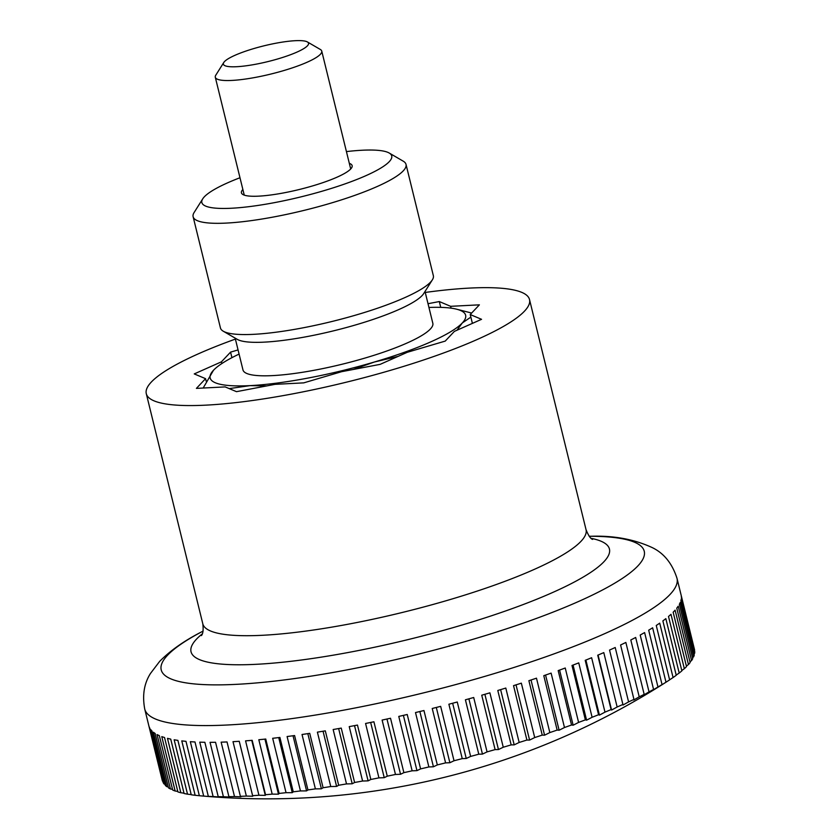 <?xml version="1.0" encoding="UTF-8"?>
<svg xmlns="http://www.w3.org/2000/svg" width="839" height="839" viewBox="0 0 839 839"><rect width="100%" height="100%" fill="white"/><g stroke="black" fill="none" stroke-linecap="round" stroke-linejoin="round"><path stroke-width="1.26" d="M425.247 292.444A197.312 36.57 166.2 0 1 529.514 299.544A197.312 36.57 166.2 0 1 293.524 393.711A197.312 36.57 166.2 0 1 146.29 393.68A197.312 36.57 166.2 0 1 235.392 339.082M362.595 781.025L349.234 726.626A274.038 50.791 -13.8 0 0 353.345 725.85A274.038 50.791 -13.8 0 0 357.466 725.064L370.828 779.462A714.964 340.791 70.3 0 1 368.101 780.857A714.964 614.4 -85.3 0 1 362.595 781.025A274.038 50.791 166.2 0 1 354.603 782.483A714.964 301.537 71.2 0 1 352.202 783.773A714.964 634.578 -82.5 0 1 346.517 783.92A274.038 50.791 166.2 0 1 338.673 785.252A714.964 261.097 72 0 1 336.607 786.426A714.964 652.26 -79 0 1 330.755 786.542A274.038 50.791 166.2 0 1 323.099 787.737A714.964 219.629 72.7 0 1 321.379 788.796A714.964 667.372 -74.4 0 1 315.391 788.88A274.038 50.791 166.2 0 1 307.944 789.929A714.964 177.291 73.4 0 1 306.581 790.883A714.964 679.842 -68.4 0 1 300.456 790.936A274.038 50.791 166.2 0 1 293.262 791.838A714.964 134.25 74.1 0 1 292.255 792.677A714.964 689.637 -60.2 0 1 286.036 792.677A274.038 50.791 166.2 0 1 279.104 793.432A714.964 90.685 74.8 0 1 278.475 794.176A714.964 696.706 -48.9 0 1 272.182 794.124A274.038 50.791 166.2 0 1 265.543 794.722A714.964 46.753 75.5 0 1 265.281 795.362A714.964 701.016 -33.6 0 1 258.936 795.246A274.038 50.791 166.2 0 1 252.623 795.687A714.964 2.643 76.2 0 1 252.738 796.242A714.964 702.579 -15 0 1 246.362 796.064A274.038 50.791 166.2 0 1 240.394 796.347A714.964 41.478 76.8 0 0 240.887 796.809A714.964 701.352 3.9 0 1 234.501 796.547A274.038 50.791 166.2 0 1 228.911 796.672A714.964 85.431 77.5 0 0 229.781 797.05A714.964 697.366 19.7 0 1 223.405 796.714A274.038 50.791 166.2 0 1 218.213 796.683A714.964 129.049 78.2 0 0 219.451 796.977A714.964 690.623 31.4 0 1 213.127 796.568A274.038 50.791 166.2 0 1 208.345 796.368A714.964 172.163 78.9 0 0 209.96 796.589A714.964 681.163 39.9 0 1 203.688 796.085A274.038 50.791 166.2 0 1 199.609 795.75A274.038 50.791 166.2 0 1 199.346 795.729L185.985 741.33A274.038 50.791 -13.8 0 1 181.78 740.889L195.141 795.288A274.038 50.791 166.2 0 1 191.25 794.774L177.889 740.376A274.038 50.791 -13.8 0 1 174.155 739.778L187.517 794.166A274.038 50.791 166.2 0 1 184.087 793.505L170.726 739.107A274.038 50.791 -13.8 0 1 167.475 738.341L180.836 792.74A274.038 50.791 166.2 0 1 177.899 791.922L164.538 737.523A274.038 50.791 -13.8 0 1 161.78 736.611L175.141 791.009A274.038 50.791 166.2 0 1 172.687 790.034L159.326 735.635A274.038 50.791 -13.8 0 1 157.071 734.576L170.432 788.964A274.038 50.791 166.2 0 1 168.492 787.852L155.131 733.454A274.038 50.791 -13.8 0 1 153.39 732.237L166.751 786.636A274.038 50.791 166.2 0 1 165.314 785.377L151.953 730.979A274.038 50.791 -13.8 0 1 150.747 729.626L164.108 784.025A274.038 50.791 166.2 0 1 163.175 782.63L149.814 728.231A274.038 50.791 -13.8 0 1 149.132 726.742L162.493 781.14A274.038 50.791 166.2 0 1 162.21 780.197L144.738 709.06A274.038 50.791 166.2 0 0 349.234 709.112A274.038 50.791 166.2 0 0 670.046 594.442A274.038 50.791 166.2 0 0 677 578.333L694.472 649.459A274.038 50.791 166.2 0 1 694.598 650.047A714.964 510.343 -92.7 0 1 694.398 650.235M378.934 777.868L365.573 723.47A274.038 50.791 -13.8 0 0 373.911 721.781L387.272 776.169A714.964 378.693 69.4 0 1 384.231 777.68A714.964 591.789 -87.6 0 1 378.934 777.868A274.038 50.791 166.2 0 1 370.828 779.462M395.473 774.46L382.112 720.061A274.038 50.791 -13.8 0 0 390.523 718.247L403.884 772.646A714.964 415.106 68.5 0 1 400.539 774.271A714.964 566.839 -89.6 0 1 395.473 774.46A274.038 50.791 166.2 0 1 387.272 776.169M412.138 770.81L398.777 716.422A274.038 50.791 -13.8 0 0 407.23 714.492L420.591 768.891A714.964 449.872 67.4 0 1 416.962 770.632A714.964 539.655 -91.3 0 1 412.138 770.81A274.038 50.791 166.2 0 1 403.884 772.646M428.865 766.951L415.504 712.552A274.038 50.791 -13.8 0 0 423.957 710.528L437.318 764.916A714.964 482.876 66.3 0 1 433.427 766.773A714.964 510.343 -92.7 0 1 428.865 766.951A274.038 50.791 166.2 0 1 420.591 768.891M445.593 762.882L432.232 708.483A274.038 50.791 -13.8 0 0 440.664 706.354L454.025 760.753A714.964 513.961 65 0 1 449.872 762.724A714.964 479.017 -94 0 1 445.593 762.882A274.038 50.791 166.2 0 1 437.318 764.916M462.247 758.624L448.886 704.225A274.038 50.791 -13.8 0 0 457.265 702.012L470.627 756.411A714.964 543.032 63.5 0 1 466.243 758.487A714.964 445.803 -95.1 0 1 462.247 758.624A274.038 50.791 166.2 0 1 454.025 760.753M478.775 754.198L465.414 699.799A274.038 50.791 -13.8 0 0 473.699 697.503L487.06 751.891A714.964 569.954 61.8 0 1 482.456 754.093A714.964 410.816 -96.2 0 1 478.775 754.198A274.038 50.791 166.2 0 1 470.627 756.411M495.104 749.605L481.743 695.206A274.038 50.791 -13.8 0 0 489.892 692.836L503.253 747.234A714.964 594.62 59.8 0 1 498.46 749.542A714.964 374.225 -97.1 0 1 495.104 749.605A274.038 50.791 166.2 0 1 487.06 751.891M511.161 744.885L497.8 690.487A274.038 50.791 -13.8 0 0 505.802 688.053L519.163 742.452A714.964 616.948 57.4 0 1 514.192 744.864A714.964 336.145 -98 0 1 511.161 744.885A274.038 50.791 166.2 0 1 503.253 747.234M526.902 740.04L513.541 685.641A274.038 50.791 -13.8 0 0 521.344 683.156L534.705 737.554A714.964 636.832 54.5 0 1 529.587 740.071A714.964 296.744 -98.9 0 1 526.902 740.04A274.038 50.791 166.2 0 1 519.163 742.452M542.246 735.1L528.885 680.702A274.038 50.791 -13.8 0 0 536.478 678.174L549.839 732.573A714.964 654.21 50.9 0 1 544.574 735.184A714.964 256.178 -99.6 0 1 542.246 735.1A274.038 50.791 166.2 0 1 534.705 737.554M557.148 730.077L543.787 675.678A274.038 50.791 -13.8 0 0 551.118 673.119L564.479 727.518A714.964 669.008 46.2 0 1 559.12 730.224A714.964 214.585 -100.4 0 1 557.148 730.077A274.038 50.791 166.2 0 1 549.839 732.573M571.537 724.99L558.176 670.602A274.038 50.791 -13.8 0 0 565.234 668.012L578.595 722.41A714.964 681.163 39.9 0 1 573.142 725.211A714.964 172.163 -101.1 0 1 571.537 724.99A274.038 50.791 166.2 0 1 564.479 727.518M585.36 719.872L571.999 665.474A274.038 50.791 -13.8 0 0 578.742 662.883L592.103 717.272A714.964 690.623 31.4 0 1 586.587 720.166A714.964 129.049 -101.8 0 1 585.36 719.872A274.038 50.791 166.2 0 1 578.595 722.41M598.564 714.734L585.202 660.335A274.038 50.791 -13.8 0 0 591.621 657.734L604.982 712.133A714.964 697.366 19.7 0 1 599.424 715.111A714.964 85.431 -102.5 0 1 598.564 714.734A274.038 50.791 166.2 0 1 592.103 717.272M611.096 709.584L597.735 655.196A274.038 50.791 -13.8 0 0 603.797 652.606L617.147 706.994A714.964 701.352 3.9 0 1 611.579 710.046A714.964 41.478 -103.2 0 1 611.096 709.584A274.038 50.791 166.2 0 1 604.982 712.133M622.905 704.466L609.544 650.068A274.038 50.791 -13.8 0 0 615.218 647.498L628.579 701.897A714.964 702.579 -15 0 1 623.01 705.022A714.964 2.643 -103.8 0 0 622.905 704.466A274.038 50.791 166.2 0 1 617.147 706.994M633.948 699.39L620.587 644.992A274.038 50.791 -13.8 0 0 625.863 642.443L639.224 696.842A714.964 701.016 -33.6 0 1 633.686 700.03A714.964 46.753 -104.5 0 0 633.948 699.39A274.038 50.791 166.2 0 1 628.579 701.897M644.174 694.367L630.813 639.968A274.038 50.791 -13.8 0 0 635.668 637.462L649.029 691.86A714.964 696.706 -48.9 0 1 643.544 695.111A714.964 90.685 -105.2 0 0 644.174 694.367A274.038 50.791 166.2 0 1 639.224 696.842M653.56 689.427L640.199 635.039A274.038 50.791 -13.8 0 0 644.604 632.575L657.965 686.973A714.964 689.637 -60.2 0 1 652.553 690.277A714.964 134.25 -105.9 0 0 653.56 689.427A274.038 50.791 166.2 0 1 649.029 691.86M662.044 684.593L648.683 630.194A274.038 50.791 -13.8 0 0 652.627 627.792L665.988 682.191A714.964 679.842 -68.4 0 1 660.681 685.547A714.964 177.291 -106.6 0 0 662.044 684.593A274.038 50.791 166.2 0 1 657.965 686.973M694.598 650.047L681.237 595.648A274.038 50.791 -13.8 0 1 681.383 597.274L694.744 651.672A274.038 50.791 166.2 0 1 694.64 653.319L681.278 598.92A274.038 50.791 -13.8 0 1 680.89 600.672L694.252 655.07A274.038 50.791 166.2 0 1 693.622 656.832L680.261 602.444A274.038 50.791 -13.8 0 1 679.349 604.3L692.71 658.699A274.038 50.791 166.2 0 1 691.567 660.576L678.206 606.188A274.038 50.791 -13.8 0 1 676.769 608.16L690.13 662.558A274.038 50.791 166.2 0 1 688.462 664.54L675.101 610.142A274.038 50.791 -13.8 0 1 673.151 612.218L686.512 666.617A274.038 50.791 166.2 0 1 684.341 668.693L670.98 614.305A274.038 50.791 -13.8 0 1 668.505 616.476L681.866 670.864A274.038 50.791 166.2 0 1 679.202 673.035L665.841 618.637A274.038 50.791 -13.8 0 1 662.873 620.902L676.234 675.29A274.038 50.791 166.2 0 1 673.077 677.545L659.716 623.146A274.038 50.791 -13.8 0 1 656.255 625.475L669.616 679.873A274.038 50.791 166.2 0 1 668.547 680.576A274.038 50.791 166.2 0 1 665.988 682.191M307.41 41.95L320.341 49.47A54.808 10.162 166.2 0 1 321.746 51.095A54.808 10.162 166.2 0 1 256.199 77.251A54.808 10.162 166.2 0 1 215.298 77.24A54.808 10.162 166.2 0 1 215.801 75.153L223.772 62.495A43.848 8.128 -13.8 0 0 256.094 64.173A43.848 8.128 -13.8 0 0 307.41 41.95A43.848 8.128 -13.8 0 0 275.821 43.24A43.848 8.128 -13.8 0 0 223.772 62.495M694.64 653.319A714.964 539.655 -91.3 0 1 693.968 653.906M693.622 656.832A714.964 566.839 -89.6 0 1 692.49 657.776M691.567 660.576A714.964 591.789 -87.6 0 1 689.952 661.845M688.462 664.54A714.964 614.4 -85.3 0 1 686.375 666.093M684.341 668.693A714.964 634.578 -82.5 0 1 681.782 670.518M679.202 673.035A714.964 652.26 -79 0 1 676.182 675.101M673.077 677.545A714.964 667.372 -74.4 0 1 669.606 679.821M199.336 795.697A714.964 669.008 46.2 0 1 195.141 795.288M191.208 794.596A714.964 654.21 50.9 0 1 187.517 794.166M184.014 793.17A714.964 636.832 54.5 0 1 180.836 792.74M177.774 791.418A714.964 616.948 57.4 0 1 175.141 791.009M172.519 789.342A714.964 594.62 59.8 0 1 170.432 788.964M168.261 786.951A714.964 569.954 61.8 0 1 166.751 786.636M165.031 784.245A714.964 543.032 63.5 0 1 164.108 784.025M203.688 796.085L190.327 741.686A274.038 50.791 -13.8 0 0 194.984 741.97L208.345 796.368M213.127 796.568L199.766 742.169A274.038 50.791 -13.8 0 0 204.852 742.284L218.213 796.683M223.405 796.714L210.044 742.326A274.038 50.791 -13.8 0 0 215.55 742.274L228.911 796.672M234.501 796.547L221.139 742.158A274.038 50.791 -13.8 0 0 227.033 741.949L240.394 796.347M246.362 796.064L233.001 741.666A274.038 50.791 -13.8 0 0 239.262 741.298L252.623 795.687M239.241 741.298L252.738 796.242M258.936 795.246L245.575 740.858A274.038 50.791 -13.8 0 0 252.182 740.323L265.543 794.722M251.773 740.355L265.281 795.362M272.182 794.124L258.821 739.725A274.038 50.791 -13.8 0 0 265.743 739.033L279.104 793.432M264.946 739.117L278.475 794.176M286.036 792.677L272.675 738.289A274.038 50.791 -13.8 0 0 279.901 737.439L293.262 791.838M278.726 737.586L292.255 792.677M300.456 790.936L287.095 736.537A274.038 50.791 -13.8 0 0 294.583 735.541L307.944 789.929M293.031 735.751L306.581 790.883M315.391 788.88L302.03 734.492A274.038 50.791 -13.8 0 0 309.738 733.338L323.099 787.737M307.829 733.632L321.379 788.796M330.755 786.542L317.394 732.143A274.038 50.791 -13.8 0 0 325.312 730.853L338.673 785.252M323.057 731.23L336.607 786.426M346.517 783.92L333.156 729.521A274.038 50.791 -13.8 0 0 341.242 728.095L354.603 782.483M338.641 728.556L352.202 783.773M354.53 725.63L368.101 780.857M370.66 722.442L384.231 777.68M386.968 719.023L400.539 774.271M403.391 715.373L416.962 770.632M419.857 711.514L433.427 766.773M436.301 707.466L449.872 762.724M452.661 703.239L466.243 758.487M468.886 698.845L482.456 754.093M484.89 694.304L498.46 749.542M500.621 689.637L514.192 744.864M516.027 684.865L529.587 740.071M531.024 679.999L544.574 735.184M545.57 675.059L559.12 730.224M559.592 670.078L573.142 725.211M573.058 665.075L586.587 720.166M585.895 660.052L599.424 715.111M598.071 655.049L611.579 710.046M451.078 308.154L450.627 306.319L479.384 304.84L470.228 314.552L481.555 319.313L454.381 331.384L445.226 341.095L407.314 352.286L380.14 364.357L341.651 371.677L303.739 382.867L274.982 384.346L236.483 391.666L225.167 386.905L196.41 388.384L205.565 378.672L206.195 381.221M221.842 363.549L221.423 361.84L230.578 352.128L231.931 357.655M230.578 352.128L238.056 349.915M470.228 314.552L472.399 323.372M205.565 378.672L194.249 373.911L221.423 361.84M428.016 303.708L439.311 301.558L450.627 306.319M439.311 301.558L440.737 307.368M353.104 369.496L374.477 361.987A131.534 24.383 166.2 0 1 308.312 378.011A131.534 24.383 166.2 0 1 250.074 385.625A131.534 24.383 166.2 0 1 213.494 370.251L203.174 388.038M425.016 291.49L432.83 323.298A97.754 18.112 166.2 0 1 315.915 369.947A97.754 18.112 166.2 0 1 242.974 369.926L235.161 338.127M223.268 331.216L237.269 339.355A97.754 18.112 -13.8 0 0 307.693 336.47A97.754 18.112 -13.8 0 0 423.716 293.556L432.347 279.859A109.615 20.314 166.2 0 1 302.239 327.976A109.615 20.314 166.2 0 1 223.268 331.216A109.615 20.314 166.2 0 1 220.447 327.965L193.117 216.714A109.615 20.314 166.2 0 1 194.113 212.519L202.744 198.822A97.754 18.112 166.2 0 1 239.985 177.742M346.434 151.597A97.754 18.112 166.2 0 1 389.202 153.023L403.202 161.161A109.615 20.314 166.2 0 1 406.024 164.413A109.615 20.314 166.2 0 1 274.919 216.735A109.615 20.314 166.2 0 1 193.117 216.714M389.202 153.023A97.754 18.112 166.2 0 1 274.804 202.577A97.754 18.112 166.2 0 1 202.744 198.822M349.318 163.343A57 10.561 166.2 0 1 352.139 165.64A57 10.561 166.2 0 1 283.97 192.844A57 10.561 166.2 0 1 241.433 192.834A57 10.561 166.2 0 1 242.87 189.499M406.024 164.413L433.344 275.664A109.615 20.314 166.2 0 1 432.347 279.859M471.644 313.052L456.731 309.224A131.534 24.383 166.2 0 1 462.299 322.963A131.534 24.383 166.2 0 1 374.477 361.987L398.022 356.418M215.183 368.604L213.494 370.251A131.534 24.383 166.2 0 1 215.266 368.531A131.534 24.383 166.2 0 1 239.084 354.089M229.215 388.604L250.074 385.625L266.781 385.909M457.014 330.209L462.299 322.963L470.857 317.111M428.939 307.452A131.534 24.383 166.2 0 1 456.731 309.224M589.156 536.247L591.275 536.257A248.69 46.093 166.2 0 1 637.934 565.864A248.69 46.093 166.2 0 1 346.801 669.931A248.69 46.093 166.2 0 1 167.527 655.269A248.69 46.093 166.2 0 1 201.224 632.071C184.119 640.86 170.254 650.644 159.641 661.405L150.517 673.402C144.109 683.449 142.179 695.332 144.738 709.06M591.107 538.334A215.413 39.926 166.2 0 1 603.965 561.69A215.413 39.926 166.2 0 1 351.782 651.83A215.413 39.926 166.2 0 1 196.504 639.129A215.413 39.926 166.2 0 1 202.335 633.833M529.514 299.544L586.042 529.682A197.312 36.57 166.2 0 1 581.028 541.281A197.312 36.57 166.2 0 1 350.052 623.849A197.312 36.57 166.2 0 1 202.807 623.817C204.192 635.018 200.594 636.014 201.507 635.48M591.275 536.257C614.012 535.513 634.389 539.32 652.427 547.689C664.058 553.362 672.249 563.577 677 578.333M244.254 195.13L215.298 77.24M350.702 168.985L321.746 51.095M199.609 795.75A739.956 739.956 0 0 0 668.547 680.576M146.29 393.68L202.807 623.817M586.042 529.682C588.412 535.565 590.604 538.806 592.596 539.414M203.09 631.075L201.224 632.071"/></g></svg>
